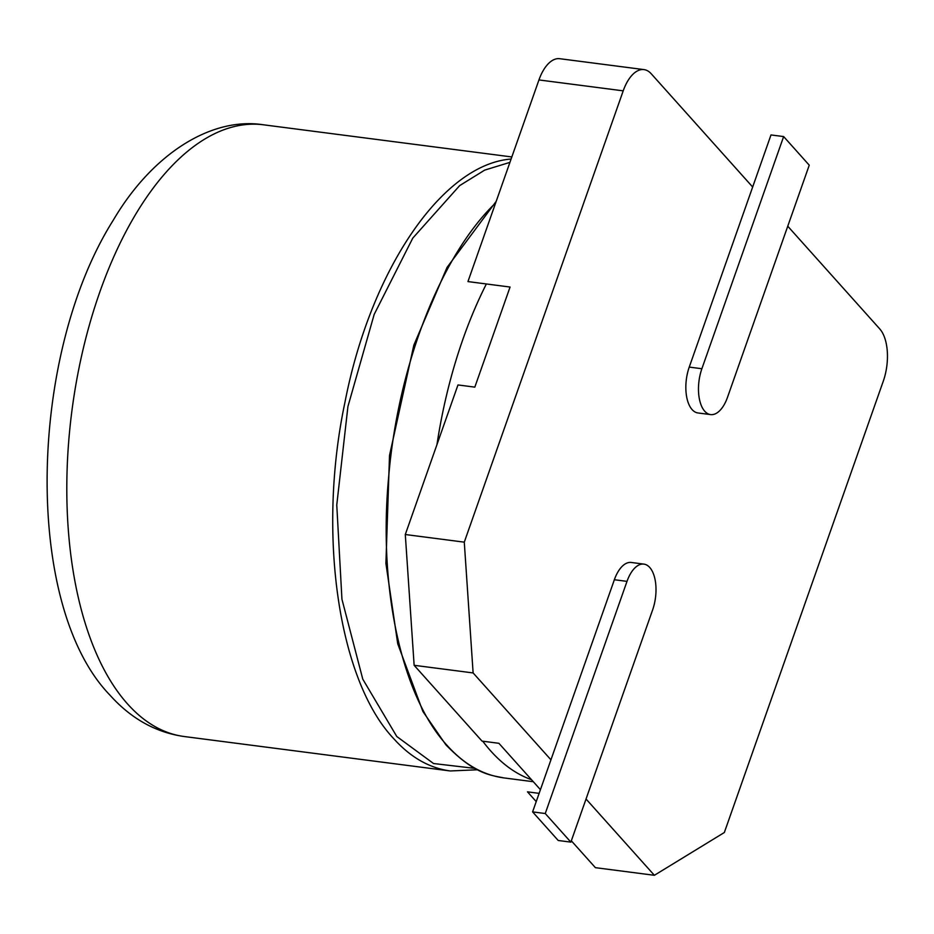 <?xml version="1.0" encoding="UTF-8"?>
<svg xmlns="http://www.w3.org/2000/svg" width="934" height="934" viewBox="0 0 934 934"><rect width="100%" height="100%" fill="white"/><g stroke="black" fill="none" stroke-linecap="round" stroke-linejoin="round"><path stroke-width="1.4" d="M540.436 789.674L498.896 743.301L482.049 741.117L414.136 665.3L405.298 534.517L464.28 542.152L623.211 90.843L538.953 79.939L467.946 281.578L510.069 287.042L474.822 387.131L457.975 384.948L405.298 534.517M787.759 226.203L879.735 328.896A39.17 19.462 97.4 0 1 883.272 381.212L724.34 832.509L654.372 875.298L586.038 799.002M654.372 875.298L595.39 867.663L571.328 840.798M536.233 801.606L527.488 791.845L539.128 793.363M570.861 842.129L545.246 813.526L627.006 581.368A31.826 15.82 -82.6 0 1 643.888 564.113A31.826 15.82 -82.6 0 1 652.609 609.96L570.861 842.129L558.217 840.483L532.602 811.891L550.943 759.821L473.118 672.935L414.136 665.3M623.211 90.843A39.17 19.462 97.4 0 1 644.005 69.606A39.17 19.462 97.4 0 1 651.196 73.728L752.664 187.01L770.994 134.94L783.638 136.574L809.253 165.178L727.493 397.335A31.826 15.82 -82.6 0 1 710.599 414.591A31.826 15.82 -82.6 0 1 701.878 368.732L783.638 136.574M710.599 414.591L697.967 412.956A31.826 15.82 -82.6 0 1 689.245 367.097L752.664 187.01M550.943 759.821L614.362 579.734A31.826 15.82 -82.6 0 1 631.256 562.466L643.888 564.113M473.118 672.935L464.28 542.152M644.005 69.606L559.735 58.702A39.17 19.462 97.4 0 0 538.953 79.939M545.246 813.526L532.602 811.891M495.639 202.923C440.976 255.344 397.989 365.287 388.637 477.216C378.083 589.237 402.122 696.857 447.082 745.402C463.976 764.21 482.866 775.033 503.765 777.894L533.302 781.711M482.75 741.199A308.418 153.281 97.4 0 0 490.817 751.064A308.418 153.281 97.4 0 0 531.516 779.703M486.369 283.971A308.418 153.281 97.4 0 0 436.96 444.607M509.929 162.364L484.699 170.116L459.656 185.621L412.781 238.112L374.184 314.396L347.915 406.57L336.765 504.99L341.937 599.208L362.777 679.158L396.787 736.506L433.539 763.522L474.962 768.39M511.096 159.049C442.669 164.209 370.705 269.354 344.926 402.426C316.918 534.68 338.773 680.547 393.553 738.479C410.435 757.276 429.336 768.11 450.235 770.959L477.601 769.768M127.643 704.049A308.418 153.281 97.4 0 0 184.325 736.541C155.955 732.56 131.134 718.736 109.85 695.036C22.848 605.01 28.58 354.5 113.131 220.424C152.931 152.721 212.322 116.68 263.516 124.806A308.418 153.281 97.4 0 0 134.403 216.454A308.418 153.281 97.4 0 0 127.643 704.049M627.006 581.368L614.362 579.734M701.878 368.732L689.245 367.097M496.199 201.335L447.036 267.428L413.844 345.136L389.513 455.453L385.905 563.412L397.744 643.83L422.904 711.486L445.857 744.783C474.624 774.461 490.724 775.162 503.776 777.894M511.832 156.947L263.516 124.806M450.223 770.959L184.325 736.541"/></g></svg>
